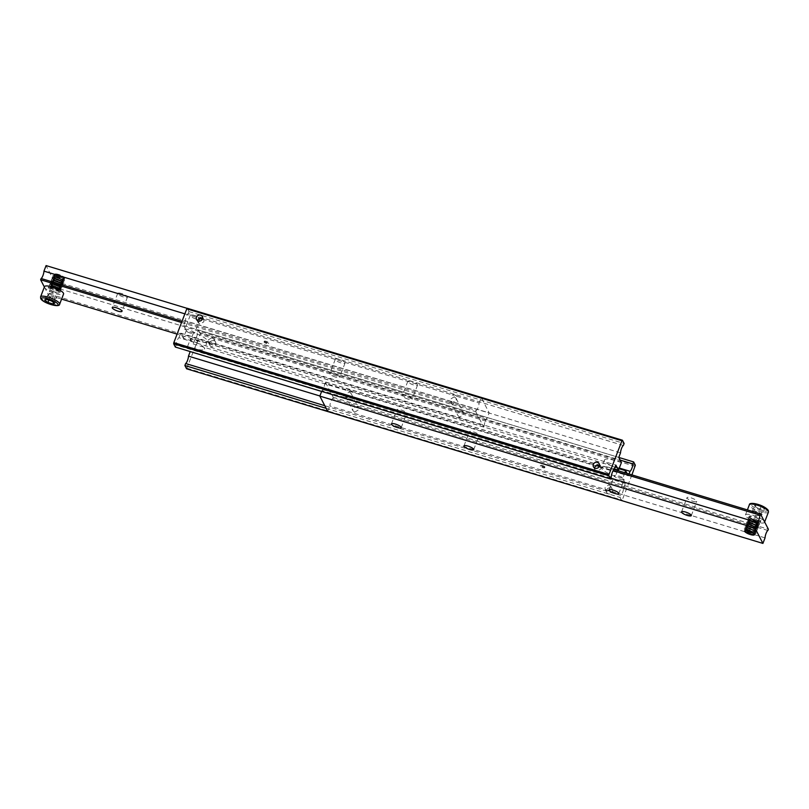 <?xml version="1.0" encoding="UTF-8"?>
<svg xmlns="http://www.w3.org/2000/svg" width="809" height="809" viewBox="0 0 809 809"><rect width="100%" height="100%" fill="white"/><g stroke="black" fill="none" stroke-linecap="round" stroke-linejoin="round"><path stroke-width="0.61" stroke-dasharray="4.04 3.03" d="M197.74 320.748L198.124 322.569L199.995 324.227L203.898 321.79L203.898 319.595L202.584 318.493M623.355 445.486L188.214 313.558A4.712 1.254 106.9 0 0 186.404 316.481A4.712 1.254 106.9 0 0 185.382 320.94L620.523 452.858M212.13 337.515L214.001 339.173L214.223 341.772C213.283 343.39 211.837 343.926 209.885 343.37L208.237 342.146L208.226 339.952L212.13 337.515M619.31 468.047L194.908 339.386A4.712 1.254 106.9 0 0 196.718 336.463A4.712 1.254 106.9 0 0 197.74 332.014L620.159 460.078M213.798 340.751A3.246 3.024 -27.3 0 0 209.794 345.17A3.246 3.024 -27.3 0 0 215.042 345.615A3.246 3.024 -27.3 0 0 213.798 340.751M606.75 490.628L605.102 489.405L605.102 487.21L609.005 484.773L610.876 486.431L611.088 489.03C610.148 490.648 608.702 491.184 606.75 490.628M319.889 395.985L623.618 488.06A4.712 1.254 -73.1 0 1 622.596 492.519A4.712 1.254 -73.1 0 1 620.786 495.442L324.783 405.703M594.605 467.996L594.999 469.827L596.87 471.485L600.774 469.048L600.763 466.854L599.459 465.741M614.092 469.614L178.951 337.697A4.712 1.254 106.9 0 0 177.141 340.609A4.712 1.254 106.9 0 0 176.119 345.069L611.26 476.986M610.674 488.009A3.246 3.024 -27.3 0 0 606.669 492.428A3.246 3.024 -27.3 0 0 611.907 492.873A3.246 3.024 -27.3 0 0 610.674 488.009M624.882 472.749L622.718 478.392L615.467 476.198A12.58 3.196 21 0 1 601.744 468.573A12.58 3.196 21 0 1 601.613 467.592A12.58 3.196 21 0 1 611.23 467.996L614.355 468.937M621.423 462.526L614.173 460.331A12.58 3.196 -159 0 0 604.556 459.927A12.58 3.196 -159 0 0 604.687 460.908A12.58 3.196 -159 0 0 618.41 468.532L619.047 468.724M187.577 346.474L190.519 338.809L197.77 341.004A12.58 3.196 -159 0 0 207.387 341.408A12.58 3.196 -159 0 0 207.256 340.427A12.58 3.196 -159 0 0 193.533 332.802L186.282 330.608L183.34 338.273L190.59 340.468A12.58 3.196 21 0 1 204.313 348.092A12.58 3.196 21 0 1 204.444 349.073A12.58 3.196 21 0 1 194.827 348.669L187.577 346.474L190.196 351.561M635.166 466.378L200.025 334.461L200.197 333.298L635.338 465.226M200.197 333.298L198.498 330.021L618.804 457.439M186.576 368.783L200.025 334.461M194.908 339.386L193.159 343.926L190.519 338.809M198.498 330.021L197.74 332.014M187.061 368.247L622.202 500.164L621.787 500.629M621.656 500.589L620.028 497.424L620.786 495.442M326.138 408.333L620.028 497.424M627.046 473.407L628.31 475.854L629.018 474.003M623.618 488.06L625.367 483.519L622.718 478.392M631.91 474.883L622.202 500.164M188.214 313.558L188.972 311.576L187.283 308.29M186.282 330.608L183.633 325.481L185.382 320.94M178.951 337.697L180.69 333.146L183.34 338.273M175.351 347.061L176.119 345.069M183.633 325.481L618.784 457.409M193.159 343.926L628.31 475.854M625.367 483.519L321.628 391.435M188.972 311.576L624.123 443.494M180.69 333.146L615.841 465.074M461.858 411.417L457.672 412.984L457.874 415.492L459.684 417.09L463.466 414.744L463.456 412.61L461.858 411.417M485.228 421.337A4.712 1.254 -73.1 0 1 487.038 418.425L51.897 286.497A4.712 1.254 106.9 0 0 50.087 289.42A4.712 1.254 106.9 0 0 49.066 293.879L484.207 425.797A4.712 1.254 -73.1 0 1 485.228 421.337M454.314 396.794L456.124 398.392L456.327 400.91L452.13 402.478L450.532 401.284L450.522 399.15L454.314 396.794M184.877 313.852L199.722 318.352M202.371 319.151L452.271 394.913A4.712 4.389 152.7 0 1 456.62 396.228L452.271 394.913M456.62 396.228L479.1 403.044A4.712 1.254 -73.1 0 1 478.089 407.503A4.712 1.254 -73.1 0 1 476.268 410.426L453.788 403.61A4.712 4.389 152.7 0 1 449.44 402.285L453.991 403.62A4.712 4.389 152.7 0 1 449.349 402.204M411.791 381.504A5.228 1.325 -159 0 0 407.797 381.332A5.228 1.325 -159 0 0 413.551 384.912A5.228 1.325 -159 0 0 417.555 385.084A5.228 1.325 -159 0 0 411.791 381.504M408.1 399.11A5.228 1.325 21 0 1 402.346 395.53A5.228 1.325 21 0 1 406.34 395.702A5.228 1.325 21 0 1 412.105 399.272A5.228 1.325 21 0 1 408.1 399.11M339.274 359.52A5.228 1.325 -159 0 0 335.27 359.348A5.228 1.325 -159 0 0 341.024 362.928A5.228 1.325 -159 0 0 345.028 363.099A5.228 1.325 -159 0 0 339.274 359.52M335.583 377.115A5.228 1.325 21 0 1 329.819 373.546A5.228 1.325 21 0 1 333.824 373.707A5.228 1.325 21 0 1 339.578 377.287A5.228 1.325 21 0 1 335.583 377.115M121.694 293.556A5.228 1.325 -159 0 0 117.699 293.384A5.228 1.325 -159 0 0 123.453 296.964A5.228 1.325 -159 0 0 127.458 297.136A5.228 1.325 -159 0 0 121.694 293.556M194.221 315.54A5.228 1.325 -159 0 0 190.226 315.379A5.228 1.325 -159 0 0 195.98 318.948A5.228 1.325 -159 0 0 199.985 319.12A5.228 1.325 -159 0 0 194.221 315.54M190.53 333.146A5.228 1.325 21 0 1 184.776 329.566A5.228 1.325 21 0 1 188.77 329.738A5.228 1.325 21 0 1 194.534 333.318A5.228 1.325 21 0 1 190.53 333.146M452.12 395.004A4.712 4.389 152.7 0 1 456.761 396.41M58.602 274.433A5.228 1.325 -159 0 0 54.597 274.261A5.228 1.325 -159 0 0 60.362 277.841A5.228 1.325 -159 0 0 64.356 278.003A5.228 1.325 -159 0 0 58.602 274.433A5.087 1.294 -159 0 0 55.022 274.059A5.087 1.294 -159 0 0 55.821 275.707A5.087 1.294 -159 0 0 60.341 277.79A5.087 1.294 -159 0 0 64.184 277.578A5.087 1.294 -159 0 0 58.622 274.473M54.911 292.029A5.228 1.325 21 0 1 49.157 288.449A5.228 1.325 21 0 1 53.151 288.621A5.228 1.325 21 0 1 58.915 292.201A5.228 1.325 21 0 1 54.911 292.029M479.1 403.044L481.234 397.512L489.162 412.883L487.038 418.425M187.213 308.371L481.234 397.512M449.44 402.285L182.045 321.224M181.55 322.498L475.783 411.7L476.268 410.426M484.207 425.797L483.721 427.081L475.783 411.7M483.721 427.081L177.09 334.117M61.605 299.108L48.57 295.154L49.066 293.879M51.897 286.497L54.021 280.966L489.162 412.883M44.364 287.003L48.57 295.154M54.021 280.966L46.083 265.585M264.361 341.418A2.356 0.597 21 0 1 264.331 341.226A2.356 0.597 21 0 1 266.444 341.408A2.356 0.597 21 0 1 268.709 342.733A2.356 0.597 21 0 1 268.74 342.915A2.356 0.597 21 0 1 266.626 342.743A2.356 0.597 21 0 1 264.361 341.418M264.088 342.126A2.356 0.597 21 0 1 264.058 341.934A2.356 0.597 21 0 1 266.171 342.116A2.356 0.597 21 0 1 268.436 343.441A2.356 0.597 21 0 1 268.467 343.633A2.356 0.597 21 0 1 266.353 343.451A2.356 0.597 21 0 1 264.088 342.126M354.686 412.206L358.478 409.85L358.468 407.716L356.87 406.522L352.673 408.09L352.876 410.608L354.686 412.206M767.872 530.502L332.732 398.574A4.712 1.254 106.9 0 0 330.911 401.497A4.712 1.254 106.9 0 0 329.9 405.956L765.041 537.874M347.142 397.583L345.544 396.39L345.534 394.256L349.316 391.91L351.126 393.508L351.328 396.016L347.142 397.583M610.815 478.149L348.79 398.716A4.712 4.389 152.7 0 1 344.442 397.391L348.79 398.716M344.442 397.391L321.962 390.575A4.712 1.254 106.9 0 0 323.772 387.663A4.712 1.254 106.9 0 0 324.793 383.203L347.273 390.019A4.712 4.389 152.7 0 1 351.622 391.344L347.122 390.11A4.712 4.389 152.7 0 1 351.763 391.516M402.66 413.298A5.228 1.325 -159 0 0 406.654 413.47A5.228 1.325 -159 0 0 400.9 409.89A5.228 1.325 -159 0 0 396.895 409.728A5.228 1.325 -159 0 0 402.66 413.298M475.176 435.293A5.228 1.325 -159 0 0 479.181 435.454A5.228 1.325 -159 0 0 473.417 431.885A5.228 1.325 -159 0 0 469.422 431.713A5.228 1.325 -159 0 0 475.176 435.293M692.747 501.246A5.228 1.325 -159 0 0 696.751 501.418A5.228 1.325 -159 0 0 690.997 497.838A5.228 1.325 -159 0 0 686.993 497.677A5.228 1.325 -159 0 0 692.747 501.246M620.23 479.262A5.228 1.325 -159 0 0 624.224 479.434A5.228 1.325 -159 0 0 618.47 475.854A5.228 1.325 -159 0 0 614.466 475.682A5.228 1.325 -159 0 0 620.23 479.262M349.003 398.726A4.712 4.389 152.7 0 1 344.361 397.32M755.849 520.379A5.228 1.325 -159 0 0 759.843 520.551A5.228 1.325 -159 0 0 754.089 516.971A5.228 1.325 -159 0 0 750.085 516.799A5.228 1.325 -159 0 0 755.849 520.379M321.962 390.575L321.638 391.404M351.622 391.344L596.587 465.6M599.236 466.409L613.192 470.636M614.142 469.493L325.279 381.919L324.793 383.203M332.732 398.574L333.217 397.3L325.279 381.919M327.776 411.488L329.9 405.956M333.217 397.3L768.368 529.217M544.639 467.582A2.356 0.597 -159 0 0 542.374 466.257A2.356 0.597 -159 0 0 540.26 466.085A2.356 0.597 -159 0 0 540.291 466.267A2.356 0.597 -159 0 0 542.556 467.592A2.356 0.597 -159 0 0 544.669 467.774A2.356 0.597 -159 0 0 544.639 467.582M544.912 466.874A2.356 0.597 -159 0 0 542.647 465.549A2.356 0.597 -159 0 0 540.533 465.367A2.356 0.597 -159 0 0 540.564 465.559A2.356 0.597 -159 0 0 542.829 466.884A2.356 0.597 -159 0 0 544.942 467.066A2.356 0.597 -159 0 0 544.912 466.874M51.392 300.908L53.576 295.234L48.54 293.707L46.831 294.476L50.128 296.782L55.164 298.309L56.883 297.53L54.699 303.203M46.366 299.381L48.146 293.627L52.949 293.161L56.883 297.53L53.576 295.234M44.495 286.669A10.214 2.589 -159 0 0 55.75 293.657A10.214 2.589 -159 0 0 63.567 293.991M59.836 280.025A6.29 1.598 -159 0 0 64.649 280.227A6.29 1.598 -159 0 0 64.265 279.307A6.29 1.598 -159 0 0 57.712 275.92A6.29 1.598 -159 0 0 53.809 275.293A6.29 1.598 -159 0 0 52.909 275.717A6.29 1.598 -159 0 0 59.836 280.025M57.631 276.142A6.29 1.598 21 0 1 64.558 280.45A6.29 1.598 21 0 1 63.658 280.875A6.29 1.598 21 0 1 59.745 280.248A6.29 1.598 21 0 1 53.202 276.86A6.29 1.598 21 0 1 52.818 275.94A6.29 1.598 21 0 1 57.631 276.142M58.299 274.848A5.724 1.456 21 0 1 64.548 278.336A5.724 1.456 21 0 1 63.78 279.156A5.724 1.456 21 0 1 60.22 278.579A5.724 1.456 21 0 1 54.264 275.505A5.724 1.456 21 0 1 54.233 274.382A5.724 1.456 21 0 1 58.299 274.848M55.75 290.674A6.29 1.598 -159 0 0 60.554 290.876A6.29 1.598 -159 0 0 60.179 289.946A6.29 1.598 -159 0 0 53.627 286.568A6.29 1.598 -159 0 0 49.723 285.931A6.29 1.598 -159 0 0 48.823 286.366A6.29 1.598 -159 0 0 55.75 290.674M54.223 285.021A6.29 1.598 21 0 1 61.15 289.319A6.29 1.598 21 0 1 60.25 289.753A6.29 1.598 21 0 1 56.347 289.116A6.29 1.598 21 0 1 49.794 285.739A6.29 1.598 21 0 1 49.41 284.808A6.29 1.598 21 0 1 54.223 285.021M56.428 288.894A6.29 1.598 -159 0 0 61.241 289.096A6.29 1.598 -159 0 0 60.857 288.176A6.29 1.598 -159 0 0 54.314 284.798A6.29 1.598 -159 0 0 50.401 284.161A6.29 1.598 -159 0 0 49.501 284.596A6.29 1.598 -159 0 0 56.428 288.894M54.911 283.241A6.29 1.598 21 0 1 61.838 287.549A6.29 1.598 21 0 1 60.938 287.974A6.29 1.598 21 0 1 57.024 287.347A6.29 1.598 21 0 1 50.482 283.959A6.29 1.598 21 0 1 50.097 283.039A6.29 1.598 21 0 1 54.911 283.241M57.105 287.124A6.29 1.598 -159 0 0 61.919 287.326A6.29 1.598 -159 0 0 61.535 286.396A6.29 1.598 -159 0 0 54.992 283.019A6.29 1.598 -159 0 0 51.078 282.381A6.29 1.598 -159 0 0 50.178 282.816A6.29 1.598 -159 0 0 57.105 287.124M55.588 281.471A6.29 1.598 21 0 1 62.515 285.769A6.29 1.598 21 0 1 61.615 286.204A6.29 1.598 21 0 1 57.702 285.567A6.29 1.598 21 0 1 51.159 282.189A6.29 1.598 21 0 1 50.775 281.269A6.29 1.598 21 0 1 55.588 281.471M57.793 285.344A6.29 1.598 -159 0 0 62.596 285.547A6.29 1.598 -159 0 0 62.222 284.626A6.29 1.598 -159 0 0 55.669 281.249A6.29 1.598 -159 0 0 51.766 280.612A6.29 1.598 -159 0 0 50.866 281.047A6.29 1.598 -159 0 0 57.793 285.344M56.266 279.692A6.29 1.598 21 0 1 63.193 283.999A6.29 1.598 21 0 1 62.293 284.424A6.29 1.598 21 0 1 58.39 283.797A6.29 1.598 21 0 1 51.837 280.41A6.29 1.598 21 0 1 51.463 279.489A6.29 1.598 21 0 1 56.266 279.692M58.47 283.575A6.29 1.598 -159 0 0 63.284 283.777A6.29 1.598 -159 0 0 62.9 282.857A6.29 1.598 -159 0 0 56.357 279.469A6.29 1.598 -159 0 0 52.443 278.842A6.29 1.598 -159 0 0 51.543 279.267A6.29 1.598 -159 0 0 58.47 283.575M56.954 277.922A6.29 1.598 21 0 1 63.881 282.22A6.29 1.598 21 0 1 62.981 282.654A6.29 1.598 21 0 1 59.067 282.017A6.29 1.598 21 0 1 52.524 278.64A6.29 1.598 21 0 1 52.14 277.72A6.29 1.598 21 0 1 56.954 277.922M59.148 281.795A6.29 1.598 -159 0 0 63.962 281.997A6.29 1.598 -159 0 0 63.577 281.077A6.29 1.598 -159 0 0 57.034 277.699A6.29 1.598 -159 0 0 53.121 277.062A6.29 1.598 -159 0 0 52.221 277.497A6.29 1.598 -159 0 0 59.148 281.795M55.093 292.373A6.29 1.598 -159 0 0 59.906 292.585A6.29 1.598 -159 0 0 52.979 288.277A6.29 1.598 -159 0 0 48.166 288.075A6.29 1.598 -159 0 0 55.093 292.373M44.647 300.159L46.831 294.476M48.843 300.129L50.128 296.782M53.576 302.424L55.164 298.309M757.608 508.092L762.634 509.619L764.353 508.841L761.047 506.545L756.021 505.018L753.836 510.691L758.872 512.218L762.169 514.524L760.46 515.293L757.79 514.918L752.117 511.47L754.301 505.797L757.608 508.092L755.424 513.766M753.836 510.691L752.117 511.47L756.061 515.839L760.854 515.373L762.634 509.619M756.688 522.007A10.214 2.589 21 0 1 745.433 515.009A10.214 2.589 21 0 1 753.25 515.343A10.214 2.589 21 0 1 764.505 522.331A10.214 2.589 21 0 1 756.688 522.007M751.288 533.08A6.29 1.598 21 0 1 744.735 529.693A6.29 1.598 21 0 1 744.351 528.773A6.29 1.598 21 0 1 749.164 528.975A6.29 1.598 21 0 1 756.091 533.283A6.29 1.598 21 0 1 755.191 533.707A6.29 1.598 21 0 1 751.288 533.08M749.255 528.752A6.29 1.598 -159 0 0 745.342 528.125A6.29 1.598 -159 0 0 744.442 528.55A6.29 1.598 -159 0 0 751.369 532.858A6.29 1.598 -159 0 0 756.182 533.06A6.29 1.598 -159 0 0 755.798 532.14A6.29 1.598 -159 0 0 749.255 528.752M748.78 530.421A5.724 1.456 -159 0 0 745.22 529.844A5.724 1.456 -159 0 0 744.452 530.664A5.724 1.456 -159 0 0 750.701 534.152A5.724 1.456 -159 0 0 754.767 534.618A5.724 1.456 -159 0 0 754.736 533.495A5.724 1.456 -159 0 0 748.78 530.421M755.373 522.432A6.29 1.598 21 0 1 748.821 519.054A6.29 1.598 21 0 1 748.446 518.124A6.29 1.598 21 0 1 753.25 518.326A6.29 1.598 21 0 1 760.187 522.634A6.29 1.598 21 0 1 759.277 523.069A6.29 1.598 21 0 1 755.373 522.432M752.653 519.884A6.29 1.598 -159 0 0 748.75 519.247A6.29 1.598 -159 0 0 747.85 519.681A6.29 1.598 -159 0 0 754.777 523.979A6.29 1.598 -159 0 0 759.59 524.192A6.29 1.598 -159 0 0 759.206 523.261A6.29 1.598 -159 0 0 752.653 519.884M754.686 524.202A6.29 1.598 21 0 1 748.143 520.824A6.29 1.598 21 0 1 747.759 519.904A6.29 1.598 21 0 1 752.572 520.106A6.29 1.598 21 0 1 759.499 524.404A6.29 1.598 21 0 1 758.599 524.839A6.29 1.598 21 0 1 754.686 524.202M751.976 521.653A6.29 1.598 -159 0 0 748.062 521.026A6.29 1.598 -159 0 0 747.162 521.451A6.29 1.598 -159 0 0 754.089 525.759A6.29 1.598 -159 0 0 758.903 525.961A6.29 1.598 -159 0 0 758.529 525.041A6.29 1.598 -159 0 0 751.976 521.653M754.008 525.981A6.29 1.598 21 0 1 747.465 522.604A6.29 1.598 21 0 1 747.081 521.674A6.29 1.598 21 0 1 751.895 521.876A6.29 1.598 21 0 1 758.822 526.184A6.29 1.598 21 0 1 757.922 526.619A6.29 1.598 21 0 1 754.008 525.981M751.298 523.433A6.29 1.598 -159 0 0 747.385 522.796A6.29 1.598 -159 0 0 746.485 523.231A6.29 1.598 -159 0 0 753.412 527.529A6.29 1.598 -159 0 0 758.225 527.731A6.29 1.598 -159 0 0 757.841 526.811A6.29 1.598 -159 0 0 751.298 523.433M753.331 527.751A6.29 1.598 21 0 1 746.778 524.374A6.29 1.598 21 0 1 746.404 523.453A6.29 1.598 21 0 1 751.207 523.656A6.29 1.598 21 0 1 758.134 527.953A6.29 1.598 21 0 1 757.234 528.388A6.29 1.598 21 0 1 753.331 527.751M750.61 525.203A6.29 1.598 -159 0 0 746.707 524.576A6.29 1.598 -159 0 0 745.807 525.001A6.29 1.598 -159 0 0 752.734 529.308A6.29 1.598 -159 0 0 757.548 529.511A6.29 1.598 -159 0 0 757.163 528.59A6.29 1.598 -159 0 0 750.61 525.203M752.643 529.531A6.29 1.598 21 0 1 746.1 526.143A6.29 1.598 21 0 1 745.716 525.223A6.29 1.598 21 0 1 750.53 525.425A6.29 1.598 21 0 1 757.457 529.733A6.29 1.598 21 0 1 756.557 530.158A6.29 1.598 21 0 1 752.643 529.531M749.933 526.983A6.29 1.598 -159 0 0 746.019 526.346A6.29 1.598 -159 0 0 745.119 526.78A6.29 1.598 -159 0 0 752.046 531.078A6.29 1.598 -159 0 0 756.86 531.28A6.29 1.598 -159 0 0 756.476 530.36A6.29 1.598 -159 0 0 749.933 526.983M751.966 531.301A6.29 1.598 21 0 1 745.423 527.923A6.29 1.598 21 0 1 745.038 527.003A6.29 1.598 21 0 1 749.852 527.205A6.29 1.598 21 0 1 756.779 531.503A6.29 1.598 21 0 1 755.879 531.938A6.29 1.598 21 0 1 751.966 531.301M756.031 520.723A6.29 1.598 21 0 1 749.094 516.415A6.29 1.598 21 0 1 753.907 516.627A6.29 1.598 21 0 1 760.834 520.925A6.29 1.598 21 0 1 756.031 520.723M764.353 508.841L762.169 514.524M761.047 506.545L758.872 512.218M756.021 505.018L754.301 505.797M614.173 460.331L611.23 467.996M197.77 341.004L194.827 348.669M193.533 332.802L190.59 340.468M618.41 468.532L617.843 469.999M617.631 470.555L615.467 476.198M54.021 286.366A5.228 1.325 21 0 1 59.461 289.167A5.228 1.325 21 0 1 59.724 289.531A5.228 1.325 21 0 1 55.781 289.764A5.228 1.325 21 0 1 50.077 286.598A5.228 1.325 21 0 1 50.775 285.83A5.228 1.325 21 0 1 54.021 286.366M54.699 284.586A5.228 1.325 21 0 1 60.139 287.397A5.228 1.325 21 0 1 60.402 287.751A5.228 1.325 21 0 1 56.458 287.994A5.228 1.325 21 0 1 50.765 284.829A5.228 1.325 21 0 1 51.452 284.06A5.228 1.325 21 0 1 54.699 284.586M55.386 282.816A5.228 1.325 21 0 1 60.827 285.617A5.228 1.325 21 0 1 61.079 285.981A5.228 1.325 21 0 1 57.146 286.214A5.228 1.325 21 0 1 51.442 283.059A5.228 1.325 21 0 1 52.13 282.29A5.228 1.325 21 0 1 55.386 282.816M56.064 281.036A5.228 1.325 21 0 1 61.504 283.848A5.228 1.325 21 0 1 61.767 284.202A5.228 1.325 21 0 1 57.823 284.444A5.228 1.325 21 0 1 52.12 281.279A5.228 1.325 21 0 1 52.818 280.511A5.228 1.325 21 0 1 56.064 281.036M56.741 279.267A5.228 1.325 21 0 1 62.182 282.068A5.228 1.325 21 0 1 62.445 282.432A5.228 1.325 21 0 1 58.501 282.675A5.228 1.325 21 0 1 52.807 279.509A5.228 1.325 21 0 1 53.495 278.741A5.228 1.325 21 0 1 56.741 279.267M57.429 277.487A5.228 1.325 21 0 1 62.869 280.298A5.228 1.325 21 0 1 63.122 280.652A5.228 1.325 21 0 1 59.188 280.895A5.228 1.325 21 0 1 53.485 277.73A5.228 1.325 21 0 1 54.183 276.961A5.228 1.325 21 0 1 57.429 277.487M58.106 275.717A5.228 1.325 21 0 1 63.547 278.529A5.228 1.325 21 0 1 63.81 278.883A5.228 1.325 21 0 1 59.866 279.125A5.228 1.325 21 0 1 54.163 275.96A5.228 1.325 21 0 1 54.86 275.191A5.228 1.325 21 0 1 58.106 275.717M40.571 296.883A10.214 2.589 -159 0 0 40.683 297.692A10.214 2.589 -159 0 0 51.827 303.881A10.214 2.589 -159 0 0 59.644 304.204M59.896 289.086A5.228 1.325 21 0 1 59.199 289.855A5.228 1.325 21 0 1 55.952 289.329A5.228 1.325 21 0 1 50.512 286.517A5.228 1.325 21 0 1 50.249 286.164A5.228 1.325 21 0 1 54.193 285.921A5.228 1.325 21 0 1 59.896 289.086M60.574 287.306A5.228 1.325 21 0 1 59.876 288.075A5.228 1.325 21 0 1 56.63 287.549A5.228 1.325 21 0 1 51.189 284.738A5.228 1.325 21 0 1 50.937 284.384A5.228 1.325 21 0 1 54.87 284.141A5.228 1.325 21 0 1 60.574 287.306M61.251 285.537A5.228 1.325 21 0 1 60.564 286.305A5.228 1.325 21 0 1 57.318 285.779A5.228 1.325 21 0 1 51.877 282.968A5.228 1.325 21 0 1 51.614 282.614A5.228 1.325 21 0 1 55.558 282.371A5.228 1.325 21 0 1 61.251 285.537M61.939 283.757A5.228 1.325 21 0 1 61.241 284.525A5.228 1.325 21 0 1 57.995 283.999A5.228 1.325 21 0 1 52.555 281.188A5.228 1.325 21 0 1 52.292 280.834A5.228 1.325 21 0 1 56.236 280.592A5.228 1.325 21 0 1 61.939 283.757M62.617 281.987A5.228 1.325 21 0 1 61.929 282.756A5.228 1.325 21 0 1 58.673 282.23A5.228 1.325 21 0 1 53.232 279.418A5.228 1.325 21 0 1 52.979 279.065A5.228 1.325 21 0 1 56.913 278.822A5.228 1.325 21 0 1 62.617 281.987M63.294 280.207A5.228 1.325 21 0 1 62.606 280.976A5.228 1.325 21 0 1 59.36 280.45A5.228 1.325 21 0 1 53.92 277.649A5.228 1.325 21 0 1 53.657 277.285A5.228 1.325 21 0 1 57.601 277.042A5.228 1.325 21 0 1 63.294 280.207M63.982 278.438A5.228 1.325 21 0 1 63.284 279.206A5.228 1.325 21 0 1 60.038 278.68A5.228 1.325 21 0 1 54.597 275.869A5.228 1.325 21 0 1 54.334 275.515A5.228 1.325 21 0 1 58.278 275.272A5.228 1.325 21 0 1 63.982 278.438M753.219 519.236A5.228 1.325 -159 0 0 749.276 519.469A5.228 1.325 -159 0 0 749.538 519.833A5.228 1.325 -159 0 0 754.979 522.634A5.228 1.325 -159 0 0 758.225 523.17A5.228 1.325 -159 0 0 758.923 522.402A5.228 1.325 -159 0 0 753.219 519.236M752.542 521.006A5.228 1.325 -159 0 0 748.598 521.249A5.228 1.325 -159 0 0 748.861 521.603A5.228 1.325 -159 0 0 754.301 524.414A5.228 1.325 -159 0 0 757.548 524.94A5.228 1.325 -159 0 0 758.235 524.171A5.228 1.325 -159 0 0 752.542 521.006M751.854 522.786A5.228 1.325 -159 0 0 747.921 523.019A5.228 1.325 -159 0 0 748.173 523.383A5.228 1.325 -159 0 0 753.614 526.184A5.228 1.325 -159 0 0 756.87 526.71A5.228 1.325 -159 0 0 757.558 525.941A5.228 1.325 -159 0 0 751.854 522.786M751.177 524.556A5.228 1.325 -159 0 0 747.233 524.798A5.228 1.325 -159 0 0 747.496 525.152A5.228 1.325 -159 0 0 752.936 527.964A5.228 1.325 -159 0 0 756.182 528.489A5.228 1.325 -159 0 0 756.88 527.721A5.228 1.325 -159 0 0 751.177 524.556M750.499 526.325A5.228 1.325 -159 0 0 746.555 526.568A5.228 1.325 -159 0 0 746.818 526.932A5.228 1.325 -159 0 0 752.259 529.733A5.228 1.325 -159 0 0 755.505 530.259A5.228 1.325 -159 0 0 756.193 529.49A5.228 1.325 -159 0 0 750.499 526.325M749.812 528.105A5.228 1.325 -159 0 0 745.878 528.348A5.228 1.325 -159 0 0 746.131 528.702A5.228 1.325 -159 0 0 751.571 531.513A5.228 1.325 -159 0 0 754.827 532.039A5.228 1.325 -159 0 0 755.515 531.27A5.228 1.325 -159 0 0 749.812 528.105M749.134 529.875A5.228 1.325 -159 0 0 745.19 530.117A5.228 1.325 -159 0 0 745.453 530.471A5.228 1.325 -159 0 0 750.894 533.283A5.228 1.325 -159 0 0 754.14 533.809A5.228 1.325 -159 0 0 754.837 533.04A5.228 1.325 -159 0 0 749.134 529.875M768.429 512.117A10.214 2.589 21 0 1 760.612 511.784A10.214 2.589 21 0 1 749.468 505.595A10.214 2.589 21 0 1 749.356 504.796M767.599 509.822A8.96 2.275 21 0 1 760.834 510.236A8.96 2.275 21 0 1 751.055 504.816A8.96 2.275 21 0 1 750.974 504.078M749.104 519.914A5.228 1.325 -159 0 0 754.807 523.079A5.228 1.325 -159 0 0 758.751 522.836A5.228 1.325 -159 0 0 758.488 522.483A5.228 1.325 -159 0 0 753.048 519.671A5.228 1.325 -159 0 0 749.801 519.145A5.228 1.325 -159 0 0 749.104 519.914M748.426 521.694A5.228 1.325 -159 0 0 754.13 524.859A5.228 1.325 -159 0 0 758.073 524.616A5.228 1.325 -159 0 0 757.811 524.262A5.228 1.325 -159 0 0 752.37 521.451A5.228 1.325 -159 0 0 749.124 520.925A5.228 1.325 -159 0 0 748.426 521.694M747.749 523.463A5.228 1.325 -159 0 0 753.442 526.629A5.228 1.325 -159 0 0 757.386 526.386A5.228 1.325 -159 0 0 757.123 526.032A5.228 1.325 -159 0 0 751.692 523.221A5.228 1.325 -159 0 0 748.436 522.695A5.228 1.325 -159 0 0 747.749 523.463M747.061 525.243A5.228 1.325 -159 0 0 752.764 528.408A5.228 1.325 -159 0 0 756.708 528.166A5.228 1.325 -159 0 0 756.445 527.812A5.228 1.325 -159 0 0 751.005 525.001A5.228 1.325 -159 0 0 747.759 524.475A5.228 1.325 -159 0 0 747.061 525.243M746.383 527.013A5.228 1.325 -159 0 0 752.087 530.178A5.228 1.325 -159 0 0 756.021 529.935A5.228 1.325 -159 0 0 755.768 529.582A5.228 1.325 -159 0 0 750.327 526.77A5.228 1.325 -159 0 0 747.081 526.244A5.228 1.325 -159 0 0 746.383 527.013M745.706 528.793A5.228 1.325 -159 0 0 751.399 531.958A5.228 1.325 -159 0 0 755.343 531.715A5.228 1.325 -159 0 0 755.08 531.351A5.228 1.325 -159 0 0 749.64 528.55A5.228 1.325 -159 0 0 746.394 528.024A5.228 1.325 -159 0 0 745.706 528.793M745.018 530.562A5.228 1.325 -159 0 0 750.722 533.728A5.228 1.325 -159 0 0 754.666 533.485A5.228 1.325 -159 0 0 754.403 533.131A5.228 1.325 -159 0 0 748.962 530.32A5.228 1.325 -159 0 0 745.716 529.794A5.228 1.325 -159 0 0 745.018 530.562M209.794 345.17L208.237 342.146M198.124 322.569L196.567 319.545M593.442 466.803L594.999 469.827M605.102 489.405L606.669 492.428M604.556 459.927L601.613 467.592M207.387 341.408L204.444 349.073M610.876 486.431L612.433 489.455M599.206 463.83L600.763 466.854M203.898 319.595L202.331 316.572M215.558 342.197L214.001 339.173M407.797 381.332L402.346 395.53M335.27 359.348L329.819 373.546M117.699 293.384L112.249 307.582M190.226 315.379L184.776 329.566M450.532 401.284L457.874 415.492M54.597 274.261L49.157 288.449M64.356 278.003L58.915 292.201M456.124 398.392L463.456 412.61M199.985 319.12L194.534 333.318M127.458 297.136L122.007 311.323M345.028 363.099L339.578 377.287M417.555 385.084L412.105 399.272M264.331 341.226L264.058 341.934M268.74 342.915L268.467 343.633M401.203 427.668L406.654 413.47M473.73 449.652L479.181 435.454M691.301 515.616L696.751 501.418M618.774 493.621L624.224 479.434M351.126 393.508L358.468 407.716M754.403 534.739L759.843 520.551M744.644 530.997L750.085 516.799M345.544 396.39L352.876 410.608M609.015 489.88L614.466 475.682M681.542 511.864L686.993 497.677M463.972 445.901L469.422 431.713M391.445 423.916L396.895 409.728M540.26 466.085L540.533 465.367M544.669 467.774L544.942 467.066M60.25 289.753L59.199 289.855L59.461 289.167L60.179 289.946M49.723 285.931L50.775 285.83L50.512 286.517L49.794 285.739M60.938 287.974L59.876 288.075L60.139 287.397L60.857 288.176M50.401 284.161L51.452 284.06L51.189 284.738L50.482 283.959M61.615 286.204L60.564 286.305L60.827 285.617L61.535 286.396M51.078 282.381L52.13 282.29L51.877 282.968L51.159 282.189M62.293 284.424L61.241 284.525L61.504 283.848L62.222 284.626M51.766 280.612L52.818 280.511L52.555 281.188L51.837 280.41M62.981 282.654L61.929 282.756L62.182 282.068L62.9 282.857M52.443 278.842L53.495 278.741L53.232 279.418L52.524 278.64M63.658 280.875L62.606 280.976L62.869 280.298L63.577 281.077M53.121 277.062L54.183 276.961L53.92 277.649L53.202 276.86M63.78 279.156L63.547 278.529L64.265 279.307M53.809 275.293L54.86 275.191L54.264 275.505M64.184 277.578L64.548 278.336M60.554 290.876L59.906 292.585M48.823 286.366L48.166 288.075M55.022 274.059L54.233 274.382M748.821 519.054L749.538 519.833L749.801 519.145L748.75 519.247M748.143 520.824L748.861 521.603L749.124 520.925L748.062 521.026M747.465 522.604L748.173 523.383L748.436 522.695L747.385 522.796M746.778 524.374L747.496 525.152L747.759 524.475L746.707 524.576M746.1 526.143L746.818 526.932L747.081 526.244L746.019 526.346M745.423 527.923L746.131 528.702L746.394 528.024L745.342 528.125M744.735 529.693L745.453 530.471L745.22 529.844M755.191 533.707L754.14 533.809L754.736 533.495M755.879 531.938L754.827 532.039L755.08 531.351L755.798 532.14M756.557 530.158L755.505 530.259L755.768 529.582L756.476 530.36M757.234 528.388L756.182 528.489L756.445 527.812L757.163 528.59M757.922 526.619L756.87 526.71L757.123 526.032L757.841 526.811M758.599 524.839L757.548 524.94L757.811 524.262L758.529 525.041M759.277 523.069L758.225 523.17L758.488 522.483L759.206 523.261M745.433 515.009L747.395 509.892M744.816 531.422L744.452 530.664M748.446 518.124L749.094 516.415M760.187 522.634L760.834 520.925M753.978 534.941L754.767 534.618"/><path stroke-width="1.21" d="M202.584 318.493L202.25 318.372C200.298 317.816 198.852 318.352 197.912 319.97L197.74 320.748M614.355 468.937L618.481 470.191L621.423 462.526L618.784 457.409L620.523 452.858A4.712 1.254 -73.1 0 1 621.545 448.398A4.712 1.254 -73.1 0 1 623.355 445.486L624.123 443.494L622.424 440.217L187.283 308.29L186.798 308.836L621.939 440.753L622.424 440.217M620.159 460.078L632.881 463.931A4.712 1.254 -73.1 0 1 631.859 468.391A4.712 1.254 -73.1 0 1 630.049 471.303L619.31 468.047M198.326 320.991A3.246 3.024 152.7 0 1 197.093 316.127A3.246 3.024 152.7 0 1 202.331 316.572A3.246 3.024 152.7 0 1 198.326 320.991M324.783 405.703L185.645 363.514A4.712 1.254 106.9 0 0 187.455 360.602A4.712 1.254 106.9 0 0 188.477 356.142L319.889 395.985M599.459 465.741L599.125 465.63C597.163 465.074 595.717 465.61 594.787 467.228L594.605 467.996M186.798 308.836L173.834 342.622L173.662 343.774L175.351 347.061L610.502 478.979L611.26 476.986A4.712 1.254 -73.1 0 1 612.282 472.537A4.712 1.254 -73.1 0 1 614.092 469.614L615.841 465.074L618.481 470.191M595.202 468.249A3.246 3.024 152.7 0 1 593.958 463.385A3.246 3.024 152.7 0 1 599.206 463.83A3.246 3.024 152.7 0 1 595.202 468.249M610.502 478.979L608.803 475.702L608.975 474.539L621.939 440.753M608.975 474.539L173.834 342.622M173.662 343.774L608.803 475.702M618.804 457.439L633.649 461.939L635.338 465.226L631.91 474.883M185.645 363.514L184.877 365.506L186.576 368.783L621.656 500.589M190.196 351.561L188.477 356.142M184.877 365.506L326.138 408.333M632.881 463.931L633.649 461.939M629.018 474.003L630.049 471.303M619.047 468.724L625.66 470.727L627.046 473.407M625.66 470.727L624.882 472.749M321.628 391.435L190.216 351.591M182.045 321.224L41.128 278.498A4.712 1.254 106.9 0 0 42.938 275.586A4.712 1.254 106.9 0 0 43.959 271.126L184.877 313.852M199.722 318.352L202.371 319.151M118.013 311.162A5.228 1.325 21 0 1 112.249 307.582A5.228 1.325 21 0 1 116.253 307.754A5.228 1.325 21 0 1 122.007 311.323A5.228 1.325 21 0 1 118.013 311.162M43.959 271.126L46.083 265.585L187.213 308.371M41.128 278.498L40.632 279.783L181.55 322.498M177.09 334.117L61.605 299.108M40.632 279.783L44.364 287.003M321.638 391.404L319.838 396.117L327.776 411.488L762.917 543.415L765.041 537.874A4.712 1.254 -73.1 0 1 766.062 533.414A4.712 1.254 -73.1 0 1 767.872 530.502L768.368 529.217L760.43 513.846L614.142 469.493M613.192 470.636L759.934 515.121A4.712 1.254 -73.1 0 1 758.913 519.58A4.712 1.254 -73.1 0 1 757.103 522.503L610.815 478.149M395.449 424.088A5.228 1.325 21 0 1 401.203 427.668A5.228 1.325 21 0 1 397.209 427.496A5.228 1.325 21 0 1 391.445 423.916A5.228 1.325 21 0 1 395.449 424.088M467.976 446.072A5.228 1.325 21 0 1 473.73 449.652A5.228 1.325 21 0 1 469.736 449.48A5.228 1.325 21 0 1 463.972 445.901A5.228 1.325 21 0 1 467.976 446.072M685.547 512.036A5.228 1.325 21 0 1 691.301 515.616A5.228 1.325 21 0 1 687.306 515.444A5.228 1.325 21 0 1 681.542 511.864A5.228 1.325 21 0 1 685.547 512.036M613.02 490.052A5.228 1.325 21 0 1 618.774 493.621A5.228 1.325 21 0 1 614.779 493.46A5.228 1.325 21 0 1 609.015 489.88A5.228 1.325 21 0 1 613.02 490.052M748.638 531.159A5.228 1.325 21 0 1 754.403 534.739A5.228 1.325 21 0 1 750.398 534.567A5.228 1.325 21 0 1 744.644 530.997A5.228 1.325 21 0 1 748.638 531.159M762.917 543.415L754.979 528.034L319.838 396.117M754.979 528.034L757.103 522.503M596.587 465.6L599.236 466.409M759.934 515.121L760.43 513.846M59.644 304.204L63.567 293.991A10.214 2.589 -159 0 0 52.312 286.993A10.214 2.589 -159 0 0 44.495 286.669L40.571 296.883A10.214 2.589 -159 0 1 48.388 297.216A10.214 2.589 -159 0 1 59.542 303.405A10.214 2.589 -159 0 1 59.644 304.204C59.694 308.148 42.917 303.062 40.723 298.612L40.571 296.883M52.979 303.982L47.953 302.455L44.647 300.159L46.366 299.381L51.392 300.908L54.699 303.203L52.979 303.982L53.576 302.424M47.953 302.455L48.843 300.129M750.378 534.527A5.087 1.294 21 0 1 744.816 531.422A5.087 1.294 21 0 1 748.659 531.21A5.087 1.294 21 0 1 753.179 533.293A5.087 1.294 21 0 1 753.978 534.941A5.087 1.294 21 0 1 750.378 534.527M617.843 469.999L617.631 470.555M57.945 304.184A8.96 2.275 -159 0 0 48.166 298.764A8.96 2.275 -159 0 0 41.411 299.178A8.96 2.275 -159 0 0 51.179 304.599A8.96 2.275 -159 0 0 57.945 304.184M749.356 504.796A10.214 2.589 21 0 1 757.173 505.119A10.214 2.589 21 0 1 768.317 511.308A10.214 2.589 21 0 1 768.429 512.117L768.277 510.388C763.979 504.685 749.114 501.337 749.356 504.796L747.395 509.892M750.974 504.078A8.96 2.275 21 0 1 759.034 504.796A8.96 2.275 21 0 1 767.599 509.822M764.636 521.997L768.429 512.117"/></g></svg>
